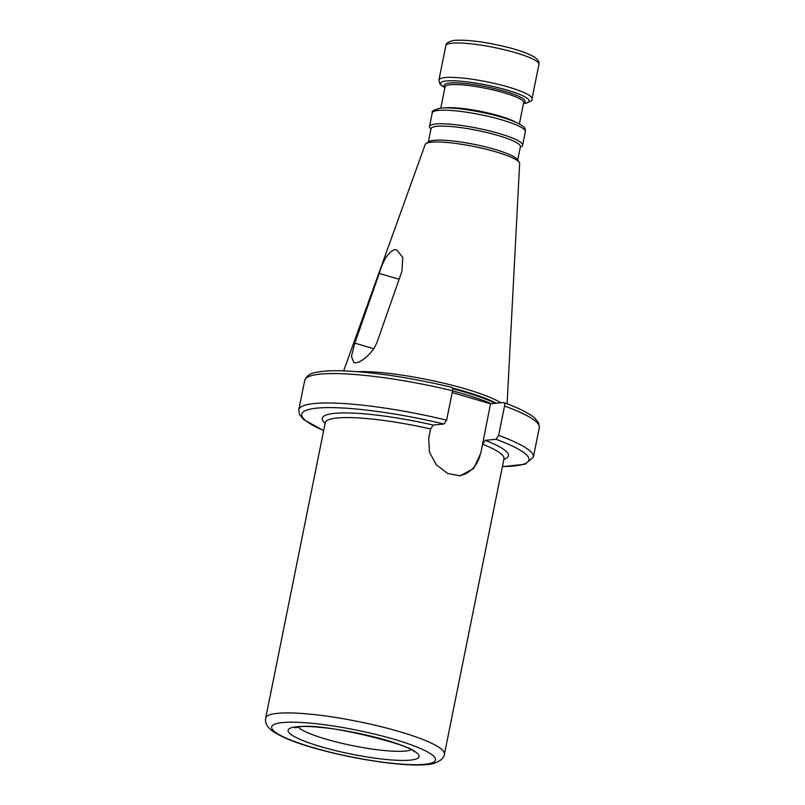 <?xml version="1.0" encoding="UTF-8"?>
<svg xmlns="http://www.w3.org/2000/svg" width="805" height="805" viewBox="0 0 805 805"><rect width="100%" height="100%" fill="white"/><g stroke="black" fill="none" stroke-linecap="round" stroke-linejoin="round"><path stroke-width="1.21" d="M432.285 112.871C431.178 111.281 433.996 109.701 440.738 108.132C454.845 106.411 493.525 113.354 512.352 120.831C528.593 127.472 524.468 129.444 525.373 131.638A47.485 7.758 11.4 0 0 491.573 117.148A47.485 7.758 11.4 0 0 438.453 110.396A47.485 7.758 -168.6 0 0 432.285 112.871L429.548 126.466A47.485 7.758 -168.6 0 1 435.716 123.99A47.485 7.758 11.4 0 1 488.836 130.742A47.485 7.758 11.4 0 1 522.636 145.232A47.485 7.758 11.4 0 1 521.741 146.359L520.282 147.305M429.548 126.466A47.485 7.758 -168.6 0 0 429.93 127.854L430.917 129.283M517.696 160.094L520.402 146.691A45.583 7.446 11.4 0 0 487.951 132.785A45.583 7.446 11.4 0 0 436.954 126.305A45.583 7.446 -168.6 0 0 431.037 128.679L428.33 142.072M519.235 162.328A48.189 7.869 11.4 0 0 481.501 148.13A48.189 7.869 11.4 0 0 431.4 142.183A48.189 7.869 -168.6 0 0 426.056 143.542L429.075 141.6A45.583 7.446 -168.6 0 1 434.137 140.312A45.583 7.446 11.4 0 1 481.521 145.936A45.583 7.446 11.4 0 1 517.202 159.37L519.235 162.328A48.189 7.869 11.4 0 1 519.648 163.556L507.1 403.838M426.056 143.542A48.189 7.869 -168.6 0 0 425.191 144.508L343.644 370.874M394.561 249.651L396.654 249.852L402.762 257.369L401.967 271.174L377.525 340.877C373.822 352.349 361.153 362.763 355.79 362.773L353.918 362.642L351.413 356.394L354.804 343.141L379.246 273.428C383.21 260.085 388.312 252.156 394.561 249.651M357.299 371.658A84.203 13.755 11.4 0 1 434.287 381.047A84.203 13.755 11.4 0 1 500.881 402.792M452.189 392.568L490.527 403.818L480.766 453.215L473.652 468.55L460.098 475.775L447.691 473.511L436.29 464.757L429.377 451.947L428.763 437.94L430.574 428.944L433.281 425.07L443.958 424.014L446.624 420.15L452.551 390.757C452.893 388.553 452.491 387.386 451.364 387.275M458.87 475.856A30.58 26.635 84.3 0 0 480.565 453.235M490.527 403.818L503.367 402.55C504.504 402.661 504.896 403.818 504.554 406.032L498.627 435.414L495.961 439.278L485.284 440.345L482.587 444.209L480.766 453.215M503.367 402.55L503.779 402.591C518.36 407.904 528.583 412.985 534.45 417.815L538.656 422.927L539.31 427.666A119.653 19.541 -168.6 0 0 504.554 406.032M538.927 64.42C538.776 63.112 540.497 62.116 534.912 57.386C528.945 53.804 520.614 50.645 509.917 47.898C487.216 42.132 468.862 39.616 454.865 40.341C449.22 41.146 446.222 42.907 445.839 45.644A47.485 7.758 11.4 0 1 452.008 43.178A47.485 7.758 11.4 0 1 505.127 49.93A47.485 7.758 11.4 0 1 538.927 64.42L531.994 98.814A47.485 7.758 11.4 0 0 498.194 84.324A47.485 7.758 11.4 0 0 445.074 77.572A47.485 7.758 -168.6 0 0 438.906 80.047L439.862 83.841L444.913 87.715A45.231 7.386 -168.6 0 1 446.413 80.973A45.231 7.386 11.4 0 1 506.848 90.029A45.231 7.386 11.4 0 1 523.481 103.543L523.542 103.553C530.274 101.983 533.091 100.404 531.994 98.814M523.642 102.758A41.196 6.732 11.4 0 0 500.197 90.019A41.196 6.732 11.4 0 0 449.633 83.026A41.196 6.732 -168.6 0 0 445.074 86.92M445.115 86.729L445.095 86.809A40.069 6.541 -168.6 0 1 450.297 84.726A40.069 6.541 11.4 0 1 495.135 90.422A40.069 6.541 11.4 0 1 523.663 102.648L519.366 123.97M515.613 122.169A40.069 6.541 11.4 0 0 481.722 111.573A40.069 6.541 11.4 0 0 445.638 107.84A40.069 6.541 -168.6 0 0 444.954 107.92M399.119 279.265L379.246 273.428M373.631 348.666L354.804 343.141M452.45 388.05A83.519 13.645 11.4 0 1 496.343 403.245M452.631 388.714A83.438 13.625 11.4 0 1 495.266 403.355M452.521 390.908A83.438 13.625 11.4 0 1 491.241 403.748M502.411 466.538A115.85 18.918 -168.6 0 0 495.961 439.278M485.284 440.345A94.96 15.506 11.4 0 1 503.86 459.353M325.129 423.309A94.96 15.506 11.4 0 1 433.281 425.07M443.958 424.014A115.85 18.918 -168.6 0 0 321.356 407.803A115.85 18.918 -168.6 0 0 323.68 430.504M411.043 749.847A59.188 9.67 11.4 0 1 405.348 751.065A59.188 9.67 11.4 0 1 345.697 744.182A59.188 9.67 11.4 0 1 298.112 727.076M296.783 726.764A66.785 10.908 11.4 0 1 386.219 740.198A66.785 10.908 11.4 0 1 410.369 760.121A66.785 10.908 11.4 0 1 320.933 746.688A66.785 10.908 11.4 0 1 296.783 726.764M282.515 722.578A83.569 13.645 11.4 0 1 394.42 739.382A83.569 13.645 11.4 0 1 424.638 764.307A83.569 13.645 11.4 0 1 312.732 747.503A83.569 13.645 11.4 0 1 282.515 722.578M277.534 713.331A91.166 14.893 11.4 0 1 379.527 726.291A91.166 14.893 11.4 0 1 444.42 754.114C443.988 760.977 432.245 764.619 426.871 764.519C405.056 766.954 354.774 759.538 316.667 748.761C296.693 743.327 281.901 737.41 272.281 731C266.978 726.935 264.785 722.628 265.69 718.08A91.166 14.893 11.4 0 1 277.534 713.331M325.321 422.434L325.25 422.726A91.166 14.893 -168.6 0 1 337.084 417.986A91.166 14.893 11.4 0 1 430.574 428.944M482.587 444.209A91.166 14.893 11.4 0 1 503.97 458.77L444.42 754.114M452.551 390.757A119.653 19.541 -168.6 0 0 304.723 380.363C308.003 372.252 316.395 372.463 322.262 371.397C328.36 370.733 335.876 370.572 344.822 370.924C375.945 372.393 411.566 377.857 451.675 387.296M498.627 435.414A119.653 19.541 11.4 0 1 533.383 457.049L539.31 427.666M304.723 380.363L298.806 409.745A119.653 19.541 11.4 0 1 446.624 420.15M445.839 45.644L438.906 80.047M445.095 86.809L440.798 108.132M525.373 131.638L522.636 145.232M294.811 727.78L299.017 726.975C322.926 721.793 418.53 747.221 413.81 751.769L413.81 751.769M325.25 422.726L265.69 718.08M502.38 466.669L525.132 464.223L533.383 457.049M323.65 430.625L303.666 419.596L299.45 414.484L298.806 409.745"/></g></svg>
